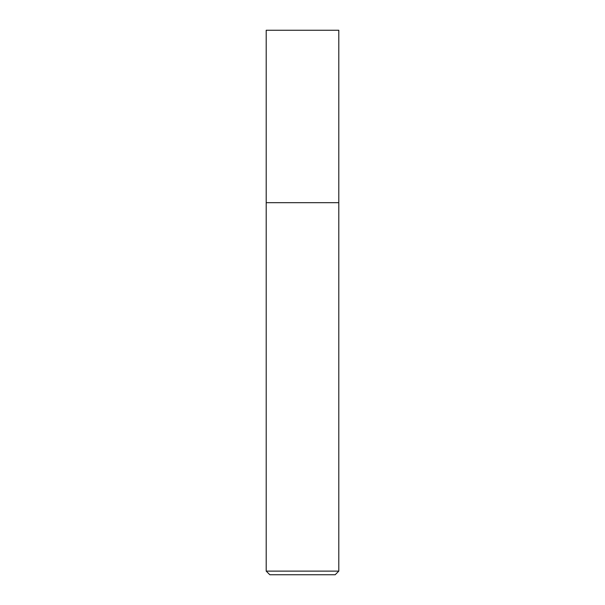 <?xml version="1.0" encoding="UTF-8"?>
<svg xmlns="http://www.w3.org/2000/svg" width="605" height="605" viewBox="0 0 605 605"><rect width="100%" height="100%" fill="white"/><g stroke="black" fill="none" stroke-linecap="round" stroke-linejoin="round"><path stroke-width="0.91" d="M302.5 571.12L338.8 571.12L338.8 30.25L266.2 30.25L266.2 202.675L338.8 202.675L266.2 202.675L266.2 571.12L302.5 571.12M266.2 571.12L269.83 574.75L335.17 574.75L338.8 571.12"/></g></svg>

